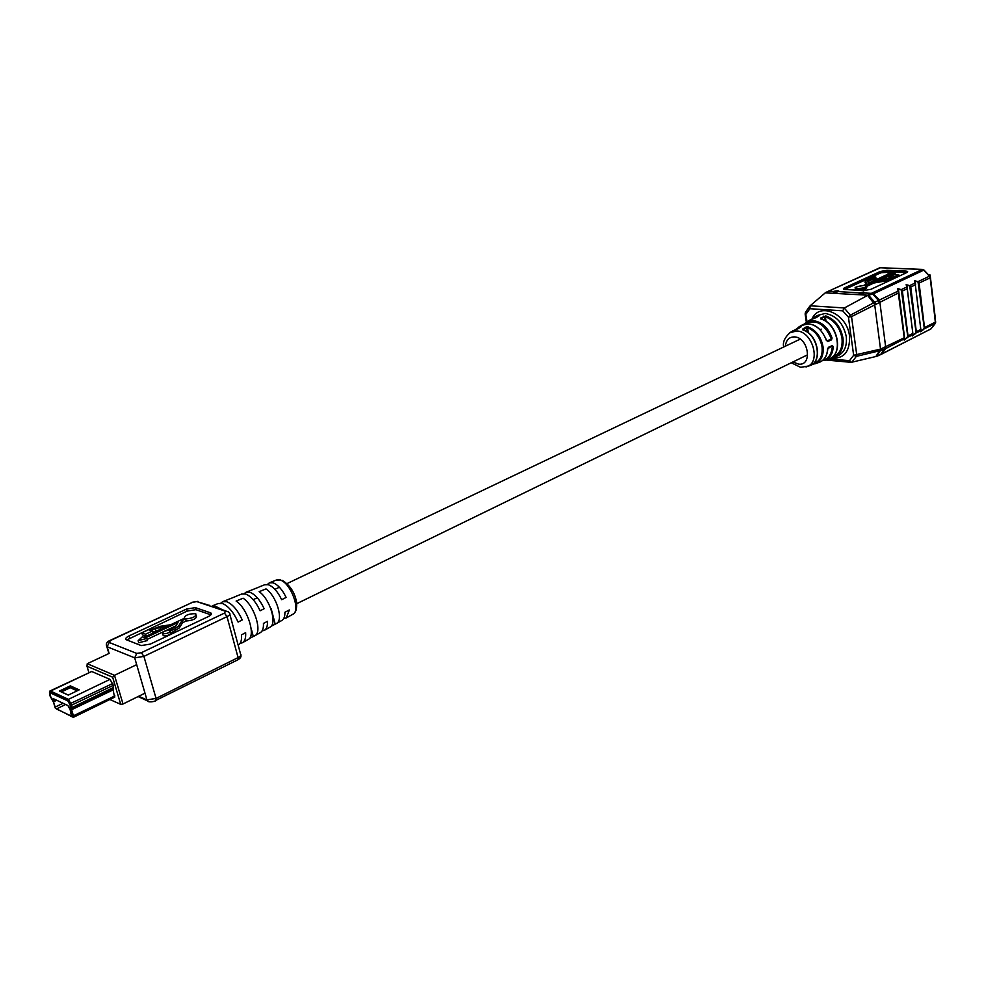 <?xml version="1.0" encoding="UTF-8"?>
<svg xmlns="http://www.w3.org/2000/svg" width="985" height="985" viewBox="0 0 985 985"><rect width="100%" height="100%" fill="white"/><g stroke="black" fill="none" stroke-linecap="round" stroke-linejoin="round"><path stroke-width="1.48" d="M878.485 355.56L930.85 328.978L935.122 323.597L923.598 329.088L924.213 327.709L917.995 281.661L919.079 283.114L924.521 327.623L923.832 329.298L920.926 331.489M921.037 331.551L920.975 330.751L915.397 333.238L916.001 331.859L909.684 285.613L910.768 287.078L916.309 331.76L915.631 333.459L912.713 335.639M912.812 335.713L912.738 334.912L907.099 337.436L907.714 336.045L901.287 289.602L902.383 291.08L908.022 335.947L907.333 337.646L904.402 339.85M875.653 280.676L892.004 273.03L894.269 273.128L894.983 271.306L888.507 272.882L890.612 272.968L868.733 283.089L866.923 280.86L871.319 278.373C875.382 277.77 876.379 277.191 874.323 276.625C870.408 276.92 868.93 277.475 869.903 278.299L869.706 278.386M864.793 292.693L859.733 292.951L859.129 293.69L864.436 292.976C860.299 294.183 858.661 294.084 859.523 292.717L863.783 292.003L864.436 292.976L871.368 293.345L922.292 269.459L879.851 267.748L825.701 292.496L810.126 305.793L844.441 307.948L871.368 293.345M838.481 291.646L838.924 291.191L837.903 290.92L834.024 291.56L833.409 292.299L838.604 291.585C834.504 292.767 832.904 292.68 833.815 291.326L838.013 290.624L838.604 291.585L859.733 292.951M831.34 357.74L834.258 357.124L831.02 357.949M805.964 327.069L806.58 327.771L803.28 329.79L802.664 329.088L805.964 327.069L808.057 326.872C816.085 330.258 821.071 336.858 823.017 346.671C823.854 355.253 821.305 360.941 815.358 363.724L812.871 363.908M802.664 329.088L803.292 330.012C818.116 334.481 822.943 361.79 809.941 365.62C822.894 361.63 817.661 334.383 802.972 330.024M824.888 320.667L824.346 316.825L825.799 315.902L820.493 318.118L821.231 319.128M828.508 347.582L831.832 346.154L833.261 346.597L832.276 345.624L828.607 347.212L827.634 348.678M831.475 339.899L827.794 341.475L827.191 340.822L830.872 339.246L831.475 339.899L832.066 338.027L831.118 338.323C824.408 323.585 815.728 318.783 805.065 323.93M826.329 340.33L827.794 341.475M904.513 339.911L897.729 288.679L901.287 289.602L906.766 287.004L906.151 284.69L909.684 285.613L915.102 283.027L914.474 280.737L917.995 281.661L929.421 276.219L923.721 270.173L872.796 294.109L868.77 295.106M912.861 333.472L907 287.226L907.197 288.777L902.075 291.166M920.975 330.751L915.102 283.027L920.975 330.751M796.2 329.433L800.842 326.958M818.794 316L815.592 317.946M819.089 315.816L815.851 317.798M876.847 356.287L851.237 362.345L849.501 360.682L853.65 355.265L848.43 317.084L842.643 310.804L809.892 308.711L810.126 305.793M930.985 328.879L881.181 354.354L885.872 348.505L880.134 350.648L880.528 349.109L904.538 337.646L904.575 338.705L885.872 348.505L879.556 299.933L898.345 291.006L898.776 292.791L851.533 316.628L856.728 354.822L856.347 356.373L853.65 355.265L880.528 349.109L874.655 304.353L867.822 295.623M876.613 356.348L881.464 348.862M875.874 356.533L880.59 349.096M874.717 304.316L873.917 302.69L874.754 302.26L868.536 295.241L825.134 292.853M875.567 303.873L874.754 302.26L878.46 300.45L872.796 294.109M844.441 307.948L842.643 310.804M844.293 308.034L851.533 316.628L848.43 317.084L850.708 315.003L873.843 302.74M827.782 348.813L832.276 345.624M796.126 329.433L798.01 328.744M797.764 328.879L801.211 326.749M808.057 326.872L806.58 327.771L807.195 332.019M826.575 340.33L827.191 340.822M830.872 339.246L831.118 338.323M820.493 318.118L821.133 318.98C838.038 323.375 843.899 354.502 828.951 358.983C843.825 354.403 837.607 323.289 820.8 318.992M821.108 318.82L824.346 316.825L823.719 316.136M809.892 308.711L805.964 314.227L805.668 312.036M866.086 284.296L865.236 280.663M871.676 279.814C875.111 279.358 876.527 278.767 875.911 278.029L871.553 279.531L871.442 278.644L867.613 280.405L867.736 281.304L871.676 279.814L867.699 281.673M894.515 278.287L886.377 280.848L874.003 282.978L873.572 281.562L895.02 276.834L898.862 275.037L893.801 274.815L888.014 278.435L875.406 280.713M888.187 274.076L888.371 272.907L895.07 271.281L894.478 273.424L892.078 273.325L876.539 280.528M894.269 273.128L894.811 274.618L892.188 274.212L894.589 274.322L895.291 271.404M879.703 280.011L892.188 274.212L892.004 273.03M889.75 277.61L889.96 276.6M899.33 276.046L898.862 275.037M895.205 277.967L895.02 276.834M893.481 278.238L893.223 276.748M866.48 286.142L873.843 282.72L886.315 280.577L889.8 279.629L889.677 278.73L873.732 281.821L865.446 285.662M869.903 278.299L865.347 281.156L866.825 283.975M895.402 272.291L894.811 274.618M889.837 276.65L893.789 274.803L898.936 275.037M868.733 283.089L866.923 280.86M871.319 278.373L875.788 277.117L874.384 276.625C870.814 276.871 869.078 277.438 869.139 278.324L869.299 277.868M865.101 285.625L873.572 281.562M866.985 283.902L863.476 285.527C856.076 286.45 854.093 287.497 857.553 288.642C864.83 288.026 867.28 287.004 864.879 285.588M904.242 340.17L904.525 339M898.554 291.141L897.729 288.679M912.541 335.971L912.836 334.802M906.976 287.127L906.151 284.69M920.766 331.81L921.061 330.652M915.311 283.163L914.474 280.737M152.219 631.089L151.013 630.634L155.359 628.602L168.275 625.881L143.896 637.344L142.406 636.778L138.122 640.656L146.827 638.465L145.349 637.898L178.014 622.52L175.428 626.632L169.088 630.277C164.594 630.745 162.451 631.853 162.66 633.589C166.243 634.008 168.829 633.121 170.393 630.929L175.145 628.689L178.716 625.857L181.979 620.649L185.623 618.937C192.617 618.334 196.027 616.659 195.843 613.926L195.387 613.704C188.64 613.667 184.885 615.243 184.121 618.42L170.75 624.712L160.062 626.349L149.942 630.24L148.501 629.698L141.865 632.813L142.456 634.882L146.162 636.285L145.558 634.217L152.219 631.089L152.81 633.158M222.893 601.601L235.046 596.799M246.201 592.194L258.292 587.368M212.268 605.886L215.506 606.292L222.721 609.887M212.354 605.861L218.227 603.497L222.376 603.485C228.274 605.935 233.519 612.141 238.099 622.077L242.236 619.959C237.717 610.195 232.546 604.113 226.722 601.7L222.61 601.724L220.837 603.14M235.957 596.331L241.62 594.053L245.56 594.004C251.027 596.184 255.866 601.773 260.114 610.786L264.152 608.705C259.978 599.865 255.201 594.386 249.821 592.256L245.918 592.305L244.181 593.696M259.006 587.023L264.571 584.782L268.289 584.708C273.301 586.617 277.758 591.616 281.661 599.717L286.118 597.427C282.276 589.523 277.905 584.647 272.993 582.788L269.311 582.861L267.415 584.499M240.168 643.267L242.384 642.762C244.896 641.321 245.979 637.972 245.634 632.69L241.522 634.832C241.891 640.213 240.808 643.624 238.259 645.089L238.161 645.138M262.096 630.892L264.263 630.388C266.603 629.07 267.661 626.054 267.464 621.338L263.438 623.431C263.66 628.258 262.589 631.336 260.225 632.678L254.906 635.682M283.778 618.457L286.229 617.989L289.344 609.961L284.899 612.264C284.997 616.536 283.951 619.282 281.772 620.501L276.551 623.456M249.451 638.403L254.647 635.83C262.786 632.739 254.536 605.627 243.123 598.215L236.117 601.072C247.752 608.595 256.297 636.445 248.023 639.573L242.655 642.602M271.047 626.3L276.305 623.591C283.926 620.661 276.637 595.925 265.999 588.895L259.129 591.689C270.001 598.831 277.573 624.281 269.804 627.273L264.522 630.252M210.925 614.825L195.892 609.666L187.15 611.082L126.769 639.942M163.018 634.857L163.251 635.67C166.834 636.088 169.42 635.202 170.984 633.01L179.307 627.938L182.557 622.705L186.19 620.993C193.183 620.39 196.594 618.715 196.409 615.97L196.187 615.133M147.097 639.437L175.933 625.832M138.122 640.656L138.725 642.749L147.418 640.545L146.827 638.465M152.552 632.259L161.491 629.07M206.973 605.012L196.84 601.613L192.506 602.315L110.48 640.484L109.163 642.454L136.755 653.424L141.347 652.698L224.481 613.101L225.479 611.229L206.973 605.012L209.694 605.344M187.15 611.082L186.584 609.05L129.047 635.928L129.651 637.984M186.584 609.05L195.338 607.634L195.892 609.666M210.987 614.751L210.445 612.793L195.338 607.634M210.445 612.793L210.938 613.027C211.997 613.95 211.135 615.133 208.364 616.561L150.299 644.104L141.2 645.569L126.191 639.684C125.07 638.711 126.018 637.455 129.047 635.928M185.623 618.937L186.19 620.993M141.865 632.813L145.558 634.217M155.359 628.602L155.95 630.659M159.755 627.186L160.346 629.243M170.393 630.929L170.984 633.01M178.716 625.857L179.307 627.938M181.979 620.649L182.557 622.705M271.146 608.607L275.16 623.997M251.113 628.258L253.244 636.273M215.05 607.72L217.783 608.065M930.049 276.551L929.865 274.963L929.003 275.369M928.572 274.913L930.148 275.074L935.368 318.758M65.675 704.472L56.404 708.954L71.4 716.12L69.984 708.658L70.317 705.383L67.842 700.901L49.841 692.664L50.223 695.952L53.793 701.455L53.461 698.734L67.903 705.531L69.824 709.028L70.477 706.934L69.873 703.943L67.842 700.901L49.841 692.664L50.223 695.952L53.522 701.8L55.16 707.082L63.089 703.265M55.32 708.178L72.287 716.871L70.464 710.247L70.588 705.617L67.879 700.544L49.496 692.196L50.05 695.976L53.461 702.194L55.32 708.178M56.404 708.954L55.16 707.082M49.582 692.159L50.53 691.051L68.433 699.362L71.806 705.432L71.671 710.05L73.543 716.12L73.493 717.277L72.213 716.871M68.236 695.102L59.42 691.051L70.329 685.855L79.194 689.857L68.236 695.102M77.162 690.83L70.267 687.702L61.452 691.901M77.433 690.694L70.169 687.407L61.082 691.729L68.31 695.065M70.267 687.702L70.329 685.855M59.42 691.051L61.082 691.729M144.98 693.157L123.014 704.004L120.712 704.361L112.647 677.188L86.988 666.229L88.884 672.533M136.681 664.653L114.506 675.304L123.014 704.004M109.84 699.498L120.712 704.361M138.663 696.284L146.937 699.867L134.699 657.857L107.143 646.776L109.113 653.424L87.234 663.718L114.506 675.304L112.647 677.188M114.519 697.048L113.103 689.919L113.349 685.314L110.012 679.367L91.728 671.511L49.952 691.002M87.234 663.718L86.988 666.229M866.701 287.152C866.935 288.814 863.845 289.799 857.43 290.132L855.337 288.827L857.541 289.836C863.119 289.627 866.172 288.728 866.701 287.177L866.64 286.697M828.853 291.055L834.024 291.56M865.027 285.601L866.578 286.266C866.049 287.829 862.995 288.716 857.418 288.937L855.275 288.371L855.436 287.657M825.799 315.902C835.034 319.485 840.759 326.872 842.975 338.064C843.874 347.643 840.968 353.997 834.258 357.124L837.398 356.041C844.231 352.839 847.186 346.375 846.287 336.636C843.32 323.228 836.29 315.495 825.196 313.439L816.959 315.594M832.165 357.124C839.577 354.6 842.852 348.296 842.003 338.224C839.86 327.389 834.32 320.236 825.368 316.764L826.021 321.381M813.044 363.76C819.84 361.68 822.832 356.041 822.032 346.818C820.16 337.375 815.358 331.009 807.614 327.734L808.353 332.868M811.972 319.029C819.335 301.41 847.297 313.747 849.526 336.131C850.08 351.879 843.837 359.193 830.786 358.084M789.576 332.868L796.619 330.948C812.416 331.206 821.33 362.209 806.974 366.654L806.001 366.974M792.962 361.951L798.503 364.118C812.822 366.198 808.673 337.387 794.489 336.895C789.133 336.895 786.092 339.997 785.377 346.203M809.251 365.866L800.645 367.343L791.275 362.775M828.163 359.254L824.864 360.412C829.998 358.171 832.805 353.566 833.261 346.597M818.757 362.542L819.495 362.283C824.408 360.141 827.117 355.733 827.585 349.059M813.844 318.512L810.126 319.903L803.871 324.25L806.456 322.206L813.413 320.654C822.032 321.984 828.237 327.771 832.066 338.027M826.378 340.453C822.635 330.591 816.639 325.025 808.377 323.745L800.99 325.653M907.714 336.045L912.861 333.447L907.284 288.716M916.001 331.859L921.098 329.286M915.619 284.702L910.46 287.164M795.363 329.643L801.088 326.355M795.991 329.495L792.469 331.022M813.93 318.463L809.424 320.347M816.922 315.631L814.89 316.899L818.843 315.434M924.213 327.709L935.491 322.083L930.172 277.832L918.771 283.212M887.054 270.309L905.695 271.072C907.911 271.257 908.281 271.762 906.766 272.586L870.949 289.307L863.956 290.513L845.265 289.528C843.098 289.319 842.815 288.79 844.416 287.94L880.294 271.466L887.054 270.309L887.054 271.466L893.223 271.725M829.284 358.848L849.501 360.682M809.744 306.261L805.422 312.356L807.06 321.824M880.725 354.415L885.133 347.496M880.134 350.648L856.347 356.373L851.742 362.369M879.211 302.112L878.46 300.45L879.556 299.933L872.304 292.927M935.418 323.006L930.431 277.635M930.369 329.372L931.133 328.621M880.356 267.772L825.701 292.496M829.739 290.637L829.099 290.76M929.729 276.145L924.102 270.173L922.292 269.459L924.029 270.099M930.172 277.832L929.421 276.219L930.172 277.832M822.66 360.424C828.508 358.737 831.722 354.12 832.276 346.609M800.042 327.451L796.52 329.335M817.981 316.444L813.585 318.549M806.346 322.28L805.114 313.809M870.949 277.019L880.615 272.574L880.504 271.7L844.625 288.174L844.748 289.073L869.238 277.807M895.34 271.811L905.695 272.254L905.584 271.368L886.943 270.592L880.294 271.466M874.003 282.978L866.652 286.389M892.262 274.507L880.812 279.826M906.594 272.648L895.377 272.106M892.213 271.971L880.824 272.808L872.242 276.76M869.09 278.201L844.65 289.455M865.199 281.821L866.369 284.173L865.064 282.572M866.701 284.012L865.347 281.156M889.997 273.239L888.076 273.153M891.154 276.957L889.664 276.883M899.219 275.209L889.467 278.496M890.009 279.863L893.407 277.942L895.094 278.016M886.377 280.848L886.143 279.408M844.194 289.368L844.97 289.307M844.416 287.94L843.726 289.233L845.265 289.528M905.584 272.537L907.013 272.439M907.505 272.02L905.695 271.072M880.824 272.808L886.943 271.749M845.364 289.528L864.017 290.501L870.949 289.307M870.826 289.368L906.766 272.586M906.643 272.648L907.468 272.082M875.554 280.688L888.014 278.435M887.891 278.484L891.647 276.723M917.835 282.067L915.102 280.774L915.496 283.926M921.147 329.938L921.307 331.206L923.598 329.088M909.524 286.019L906.779 284.727L907.21 288.223M912.898 333.853L913.095 335.356L915.397 333.238M898.862 292.73L904.538 337.646M901.14 290.009L898.369 288.716L904.796 339.566L907.099 337.436M286.475 617.854L292.767 614.295C301.324 610.995 290.6 582.332 279.888 579.968L276.28 580.054L269.57 582.763M232.509 624.182L236.265 638.132M141.347 652.698L143.896 656.379L156.061 698.427L238.075 657.586L227.006 616.635L143.896 656.379L134.699 657.857L136.755 653.424M175.145 628.689L175.724 630.757M155.248 700.68L237.779 659.851L238.075 657.586C240.759 656.133 241.571 654.914 240.525 653.917L229.874 614.406M225.479 611.229L228.458 611.808L229.53 613.126C230.576 614.049 229.727 615.231 227.006 616.635L224.481 613.101M146.937 699.867L156.061 698.427L155.864 700.717C154.842 701.542 147.799 702.896 147.208 700.52L146.937 699.867M109.163 642.454L107.143 646.776L106.442 645.384M149.301 701.726L138.097 696.555M196.84 601.613L207.564 604.802M192.506 602.315L109.951 640.472C106.626 641.9 105.592 643.956 106.848 646.628L108.892 653.535M53.818 700.754L55.776 699.818M112.795 683.467L70.009 703.733M70.588 705.617L113.349 685.314M91.728 671.511L50.53 691.051L49.976 692.209M67.879 700.544L68.433 699.362L110.012 679.367M113.103 689.919L70.464 710.247M72.324 716.304L114.888 695.915M113.521 687.444L72.016 707.562L70.748 707.255M70.317 708.769L71.573 709.077L113.029 688.958M56.724 700.261L53.522 701.8M253.194 599.693L257.27 597.747M274.913 589.35L279.395 587.208M287.066 583.563L800.226 339.123M820.173 329.618L821.207 329.125M296.756 603.67L806.801 355.203M855.349 288.9L855.275 288.371C856.014 288.371 851.496 287.349 863.463 285.515L866.899 283.926M827.769 348.912C827.252 355.683 824.494 360.141 819.495 362.283L811.886 364.622M783.678 347.003C782.546 342.177 784.786 337.276 790.426 332.302L796.065 329.458M797.948 327.574L801.642 325.247C812.083 321.479 820.382 326.503 826.563 340.305M881.181 354.354L877.364 356.09M814.89 316.899L812.293 318.906M825.935 360.03L851.237 362.345M875.899 278.004L875.813 277.351M868.795 283.052L890.489 273.005M866.714 284.012L865.138 281.378L865.913 280.122L869.792 278.336M879.211 267.871L880.036 267.698M880.184 267.711L922.465 269.41M931.071 328.768L935.258 323.499M935.344 323.388L935.738 321.873M293.296 613.963C295.796 612.769 296.904 608.927 296.633 602.438C294.847 592.564 290.082 585.225 282.35 580.424M210.938 613.027L211.295 614.295M162.66 633.589L163.251 635.67M276.871 579.845L280.429 579.82M237.779 659.851C240.291 658.448 241.337 656.896 240.906 655.21M226.082 611.02L219.076 608.668M197.948 601.355L191.952 602.315M928.51 274.852L930.012 274.913M53.793 701.455L56.49 700.163M73.493 717.277L114.814 697.072M49.496 692.196L49.89 691.039M72.287 716.871L73.456 717.289"/></g></svg>
